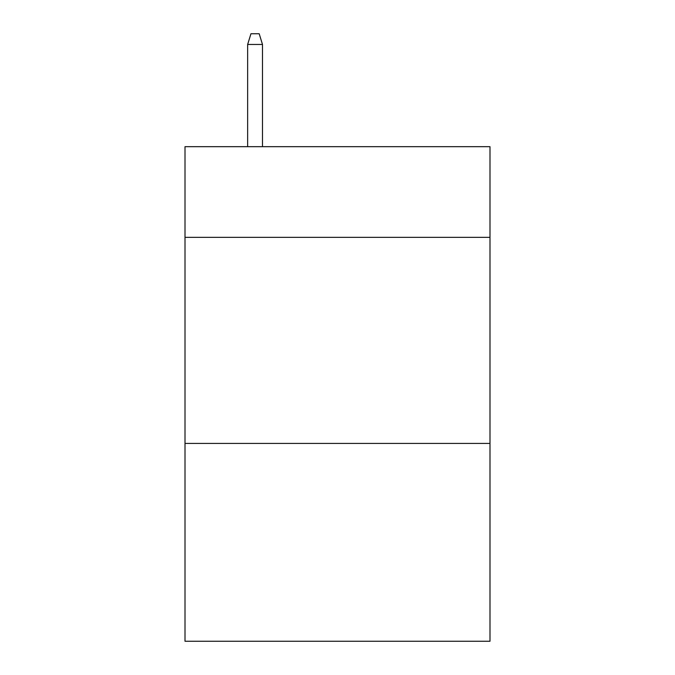 <?xml version="1.0" encoding="UTF-8"?>
<svg xmlns="http://www.w3.org/2000/svg" width="675" height="675" viewBox="0 0 675 675"><rect width="100%" height="100%" fill="white"/><g stroke="black" fill="none" stroke-linecap="round" stroke-linejoin="round"><path stroke-width="1.01" d="M489.991 237.347L489.991 146.678L185.009 146.678L185.009 237.347L489.991 237.347L489.991 641.25L185.009 641.25L185.009 237.347M489.991 443.424L185.009 443.424M262.491 146.678L262.491 44.466L247.649 44.466L247.649 146.678M247.649 44.466L250.948 33.75L259.192 33.75L262.491 44.466"/></g></svg>
